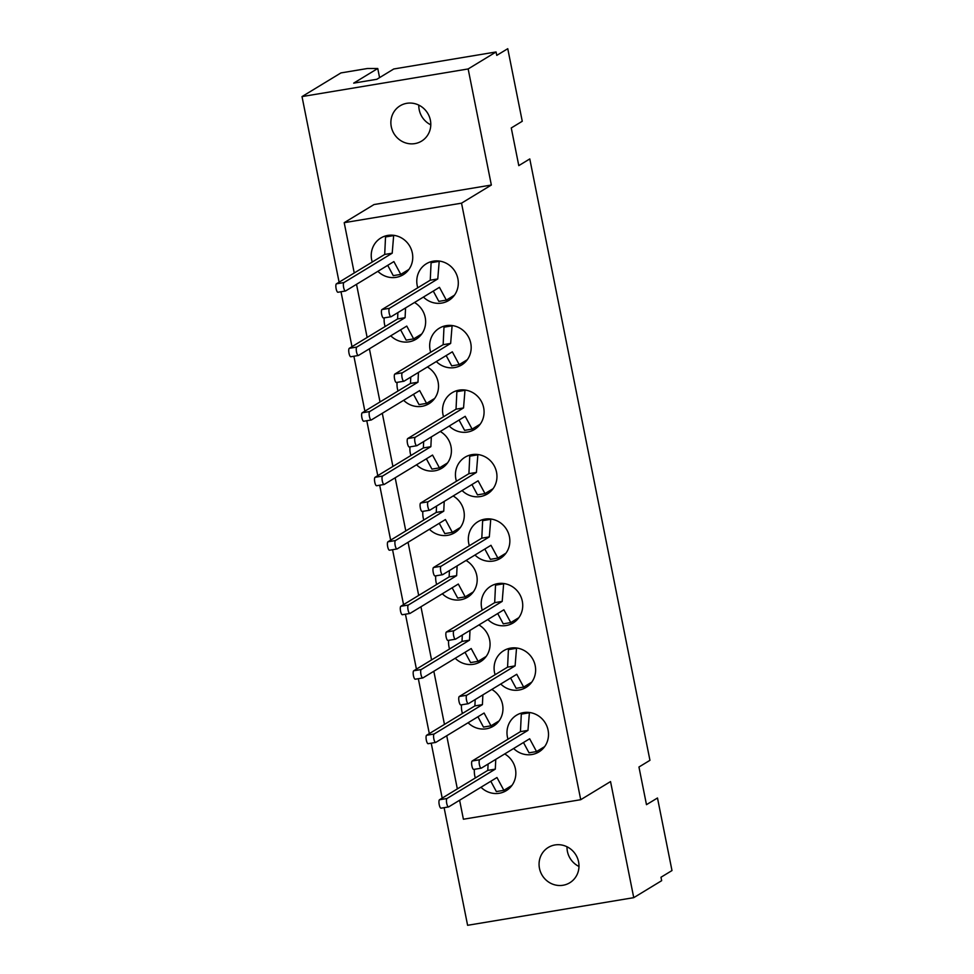 <?xml version="1.0" encoding="UTF-8"?>
<svg xmlns="http://www.w3.org/2000/svg" width="974" height="974" viewBox="0 0 974 974"><rect width="100%" height="100%" fill="white"/><g stroke="black" fill="none" stroke-linecap="round" stroke-linejoin="round"><path stroke-width="1.46" d="M444.107 807.677L467.605 925.3L633.745 897.663L661.663 880.679L660.981 877.245L671.987 870.561L657.487 797.986L646.48 804.67L638.956 767.013L649.95 760.317L529.783 158.932L518.789 165.629L511.265 127.959L522.259 121.275L507.758 48.7L496.764 55.384L496.07 51.963L468.153 68.947L302.013 96.584L339.098 282.18M430.788 124.83A20.673 19.699 58.7 0 1 419.21 109.733A20.673 19.699 58.7 0 1 418.796 105.107M430.386 120.204A20.673 19.699 58.7 0 1 421.572 141.12A20.673 19.699 58.7 0 1 391.28 126.717A20.673 19.699 58.7 0 1 400.095 105.801A20.673 19.699 58.7 0 1 430.386 120.204M578.982 866.47A20.673 19.699 58.7 0 1 567.404 851.386A20.673 19.699 58.7 0 1 567.002 846.759M578.58 861.856A20.673 19.699 58.7 0 1 569.766 882.773A20.673 19.699 58.7 0 1 539.474 868.37A20.673 19.699 58.7 0 1 548.289 847.441A20.673 19.699 58.7 0 1 578.58 861.856M487.864 619.513A21.501 20.478 -121.3 0 0 513.14 622.946A21.501 20.478 -121.3 0 0 522.308 601.189A21.501 20.478 -121.3 0 0 490.799 586.202A21.501 20.478 -121.3 0 0 481.643 607.959A21.501 20.478 -121.3 0 0 482.215 610.235M474.971 555.022A21.501 20.478 -121.3 0 0 500.259 558.455A21.501 20.478 -121.3 0 0 509.426 536.698A21.501 20.478 -121.3 0 0 477.917 521.711A21.501 20.478 -121.3 0 0 468.75 543.468A21.501 20.478 -121.3 0 0 469.334 545.744M462.09 490.531A21.501 20.478 -121.3 0 0 487.377 493.964A21.501 20.478 -121.3 0 0 496.533 472.207A21.501 20.478 -121.3 0 0 465.024 457.22A21.501 20.478 -121.3 0 0 455.869 478.977A21.501 20.478 -121.3 0 0 456.441 481.253M449.209 426.04A21.501 20.478 -121.3 0 0 474.484 429.473A21.501 20.478 -121.3 0 0 483.652 407.716A21.501 20.478 -121.3 0 0 452.143 392.729A21.501 20.478 -121.3 0 0 442.975 414.486A21.501 20.478 -121.3 0 0 443.56 416.75M436.315 361.549A21.501 20.478 -121.3 0 0 461.603 364.982A21.501 20.478 -121.3 0 0 470.759 343.225A21.501 20.478 -121.3 0 0 439.25 328.238A21.501 20.478 -121.3 0 0 430.094 349.995A21.501 20.478 -121.3 0 0 430.666 352.259M423.434 297.058A21.501 20.478 -121.3 0 0 448.71 300.491A21.501 20.478 -121.3 0 0 457.877 278.734A21.501 20.478 -121.3 0 0 426.368 263.747A21.501 20.478 -121.3 0 0 417.201 285.504A21.501 20.478 -121.3 0 0 417.785 287.768M500.746 684.004A21.501 20.478 -121.3 0 0 526.033 687.437A21.501 20.478 -121.3 0 0 535.201 665.68A21.501 20.478 -121.3 0 0 503.692 650.693A21.501 20.478 -121.3 0 0 494.524 672.45A21.501 20.478 -121.3 0 0 495.109 674.726M513.639 748.495A21.501 20.478 -121.3 0 0 538.914 751.928A21.501 20.478 -121.3 0 0 548.082 730.171A21.501 20.478 -121.3 0 0 516.573 715.184A21.501 20.478 -121.3 0 0 507.405 736.941A21.501 20.478 -121.3 0 0 507.99 739.217M448.649 640.332A21.501 20.478 -121.3 0 0 448.977 646.712A21.501 20.478 -121.3 0 0 449.55 648.988M455.199 658.266A21.501 20.478 -121.3 0 0 480.486 661.699A21.501 20.478 -121.3 0 0 489.642 639.942A21.501 20.478 -121.3 0 0 478.928 624.955M435.755 575.841A21.501 20.478 -121.3 0 0 436.084 582.221A21.501 20.478 -121.3 0 0 436.669 584.497M442.318 593.775A21.501 20.478 -121.3 0 0 467.593 597.208A21.501 20.478 -121.3 0 0 476.761 575.451A21.501 20.478 -121.3 0 0 466.035 560.464M422.874 511.35A21.501 20.478 -121.3 0 0 423.203 517.73A21.501 20.478 -121.3 0 0 423.775 519.994M429.424 529.284A21.501 20.478 -121.3 0 0 454.712 532.717A21.501 20.478 -121.3 0 0 463.868 510.96A21.501 20.478 -121.3 0 0 453.154 495.973M409.981 446.859A21.501 20.478 -121.3 0 0 410.31 453.239A21.501 20.478 -121.3 0 0 410.894 455.503M416.543 464.793A21.501 20.478 -121.3 0 0 441.819 468.226A21.501 20.478 -121.3 0 0 450.986 446.469A21.501 20.478 -121.3 0 0 440.26 431.482M397.1 382.368A21.501 20.478 -121.3 0 0 397.429 388.748A21.501 20.478 -121.3 0 0 398.001 391.012M403.65 400.302A21.501 20.478 -121.3 0 0 428.937 403.735A21.501 20.478 -121.3 0 0 438.093 381.978A21.501 20.478 -121.3 0 0 427.379 366.991M384.219 317.877A21.501 20.478 -121.3 0 0 384.535 324.257A21.501 20.478 -121.3 0 0 385.12 326.521M390.769 335.811A21.501 20.478 -121.3 0 0 416.044 339.244A21.501 20.478 -121.3 0 0 425.212 317.487A21.501 20.478 -121.3 0 0 414.486 302.5M377.875 271.32A21.501 20.478 -121.3 0 0 403.163 274.753A21.501 20.478 -121.3 0 0 412.331 252.997A21.501 20.478 -121.3 0 0 380.822 238.009A21.501 20.478 -121.3 0 0 371.654 259.766A21.501 20.478 -121.3 0 0 372.238 262.03M461.53 704.823A21.501 20.478 -121.3 0 0 461.859 711.203A21.501 20.478 -121.3 0 0 462.443 713.479M468.08 722.757A21.501 20.478 -121.3 0 0 493.368 726.19A21.501 20.478 -121.3 0 0 502.535 704.433A21.501 20.478 -121.3 0 0 491.809 689.446M474.423 769.314A21.501 20.478 -121.3 0 0 474.74 775.694A21.501 20.478 -121.3 0 0 475.324 777.97M480.973 787.248A21.501 20.478 -121.3 0 0 506.249 790.681A21.501 20.478 -121.3 0 0 515.416 768.924A21.501 20.478 -121.3 0 0 504.702 753.937M341.01 291.75L351.991 346.671M353.903 356.241L364.873 411.162M366.784 420.731L377.766 475.653M379.677 485.222L390.647 540.144M392.559 549.713L403.54 604.635M405.452 614.204L416.422 669.126M418.333 678.695L429.315 733.617M431.226 743.186L442.196 798.108M379.568 77.616L377.754 68.497L367.539 68.484L340.949 72.916L302.013 96.584M496.07 51.963L393.764 68.984L376.841 79.284L353.684 83.131L377.754 68.497M633.745 897.663L610.54 781.574L580.723 799.703L463.405 819.231L459.606 800.238M580.723 799.703L461.53 203.164L491.346 185.036L374.016 204.552L344.199 222.681L354.244 272.976M491.346 185.036L468.153 68.947M356.521 284.311L367.137 337.467M369.402 348.802L380.018 401.958M382.295 413.293L392.912 466.449M395.176 477.784L405.793 530.94M408.057 542.274L418.686 595.431M420.951 606.765L431.567 659.922M433.832 671.256L444.461 724.413M446.725 735.747L457.342 788.903M461.53 203.164L344.199 222.681M495.766 759.367L495.303 769.131L447.005 798.51A4.298 1.218 80.6 0 0 446.676 803.136A4.298 1.218 80.6 0 0 448.551 806.935A4.298 1.218 80.6 0 0 448.685 806.886L496.971 777.52L503.875 790.328L511.959 785.397M490.811 781.27L496.363 791.57L503.875 790.328M488.096 764.03L487.791 770.385L439.493 799.751A4.298 1.218 80.6 0 0 439.177 804.39A4.298 1.218 80.6 0 0 441.039 808.189A4.298 1.218 80.6 0 0 441.173 808.14M495.303 769.131L487.791 770.385M544.624 746.644L536.54 751.563L529.028 752.817L523.476 742.517M473.839 769.387A4.298 1.218 -99.4 0 1 473.705 769.436A4.298 1.218 -99.4 0 1 471.842 765.625A4.298 1.218 -99.4 0 1 472.171 760.998L520.457 731.632L521.297 714.125L523.89 712.542M536.54 751.563L529.649 738.767L481.351 768.133A4.298 1.218 -99.4 0 1 481.217 768.182A4.298 1.218 -99.4 0 1 479.354 764.383A4.298 1.218 -99.4 0 1 479.671 759.744L527.969 730.378L529.43 712.493M520.457 731.632L527.969 730.378M521.297 714.125L528.809 712.871M482.885 694.876L482.41 704.64L434.124 734.019A4.298 1.218 80.6 0 0 433.795 738.645A4.298 1.218 80.6 0 0 435.658 742.444A4.298 1.218 80.6 0 0 435.792 742.395L484.09 713.029L490.981 725.837L499.078 720.906M477.93 716.779L483.469 727.079L490.981 725.837M475.202 699.539L474.898 705.894L426.612 735.26A4.298 1.218 80.6 0 0 426.283 739.899A4.298 1.218 80.6 0 0 428.158 743.698A4.298 1.218 80.6 0 0 428.28 743.649M482.41 704.64L474.898 705.894M531.743 682.153L523.659 687.072L516.147 688.326L510.595 678.026M460.958 704.896A4.298 1.218 -99.4 0 1 460.824 704.945A4.298 1.218 -99.4 0 1 458.961 701.134A4.298 1.218 -99.4 0 1 459.278 696.507L507.576 667.141L508.416 649.634L511.009 648.051M523.659 687.072L516.756 674.276L468.47 703.642A4.298 1.218 -99.4 0 1 468.336 703.691A4.298 1.218 -99.4 0 1 466.461 699.892A4.298 1.218 -99.4 0 1 466.789 695.253L515.088 665.887L516.549 648.002M507.576 667.141L515.088 665.887M508.416 649.634L515.928 648.38M469.992 630.385L469.529 640.149L421.231 669.528A4.298 1.218 80.6 0 0 420.902 674.154A4.298 1.218 80.6 0 0 422.777 677.953A4.298 1.218 80.6 0 0 422.911 677.904L471.197 648.538L478.1 661.346L486.196 656.415M465.036 652.288L470.588 662.588L478.1 661.346M462.321 635.048L462.017 641.403L413.719 670.769A4.298 1.218 80.6 0 0 413.402 675.408A4.298 1.218 80.6 0 0 415.265 679.207A4.298 1.218 80.6 0 0 415.399 679.158M469.529 640.149L462.017 641.403M518.862 617.662L510.766 622.581L503.254 623.835L497.714 613.523M448.064 640.405A4.298 1.218 -99.4 0 1 447.943 640.454A4.298 1.218 -99.4 0 1 446.068 636.643A4.298 1.218 -99.4 0 1 446.396 632.016L494.682 602.65L495.523 585.143L498.116 583.56M510.766 622.581L503.875 609.785L455.576 639.151A4.298 1.218 -99.4 0 1 455.442 639.2A4.298 1.218 -99.4 0 1 453.58 635.401A4.298 1.218 -99.4 0 1 453.908 630.762L502.194 601.396L503.668 583.511M494.682 602.65L502.194 601.396M495.523 585.143L503.034 583.889M457.11 565.894L456.636 575.658L408.349 605.037A4.298 1.218 80.6 0 0 408.021 609.663A4.298 1.218 80.6 0 0 409.884 613.462A4.298 1.218 80.6 0 0 410.017 613.413L458.316 584.047L465.207 596.855L473.303 591.924M452.155 587.797L457.695 598.097L465.207 596.855M449.44 570.557L449.136 576.912L400.838 606.278A4.298 1.218 80.6 0 0 400.509 610.917A4.298 1.218 80.6 0 0 402.384 614.716A4.298 1.218 80.6 0 0 402.506 614.667M456.636 575.658L449.136 576.912M505.969 553.171L497.884 558.09L490.372 559.344L484.821 549.032M435.183 575.902A4.298 1.218 -99.4 0 1 435.049 575.963A4.298 1.218 -99.4 0 1 433.187 572.152A4.298 1.218 -99.4 0 1 433.503 567.525L481.801 538.159L482.641 520.652L485.235 519.069M497.884 558.09L490.981 545.294L442.695 574.66A4.298 1.218 -99.4 0 1 442.561 574.709A4.298 1.218 -99.4 0 1 440.686 570.91A4.298 1.218 -99.4 0 1 441.015 566.271L489.313 536.905L490.774 519.02M481.801 538.159L489.313 536.905M482.641 520.652L490.153 519.398M444.217 501.403L443.754 511.167L395.456 540.546A4.298 1.218 80.6 0 0 395.127 545.172A4.298 1.218 80.6 0 0 397.002 548.971A4.298 1.218 80.6 0 0 397.136 548.922L445.422 519.556L452.326 532.364L460.422 527.433M439.262 523.306L444.814 533.606L452.326 532.364M436.547 506.066L436.242 512.421L387.944 541.788A4.298 1.218 80.6 0 0 387.628 546.426A4.298 1.218 80.6 0 0 389.49 550.225A4.298 1.218 80.6 0 0 389.624 550.176M443.754 511.167L436.242 512.421M493.088 488.68L484.991 493.599L477.479 494.853L471.94 484.541M422.29 511.411A4.298 1.218 -99.4 0 1 422.168 511.472A4.298 1.218 -99.4 0 1 420.293 507.661A4.298 1.218 -99.4 0 1 420.622 503.034L468.92 473.668L469.748 456.161L472.341 454.578M484.991 493.599L478.1 480.803L429.802 510.169A4.298 1.218 -99.4 0 1 429.668 510.218A4.298 1.218 -99.4 0 1 427.805 506.419A4.298 1.218 -99.4 0 1 428.134 501.78L476.42 472.414L477.893 454.529M468.92 473.668L476.42 472.414M469.748 456.161L477.26 454.907M431.336 436.912L430.861 446.676L382.575 476.055A4.298 1.218 80.6 0 0 382.246 480.681A4.298 1.218 80.6 0 0 384.109 484.48A4.298 1.218 80.6 0 0 384.243 484.431L432.541 455.065L439.432 467.873L447.529 462.942M426.381 458.815L431.932 469.115L439.432 467.873M423.666 441.575L423.361 447.93L375.063 477.297A4.298 1.218 80.6 0 0 374.734 481.935A4.298 1.218 80.6 0 0 376.609 485.734A4.298 1.218 80.6 0 0 376.743 485.685M430.861 446.676L423.361 447.93M480.194 424.189L472.11 429.108L464.598 430.362L459.046 420.05M409.409 446.92A4.298 1.218 -99.4 0 1 409.275 446.981A4.298 1.218 -99.4 0 1 407.412 443.17A4.298 1.218 -99.4 0 1 407.729 438.543L456.027 409.177L456.867 391.67L459.46 390.087M472.11 429.108L465.207 416.312L416.921 445.678A4.298 1.218 -99.4 0 1 416.787 445.727A4.298 1.218 -99.4 0 1 414.912 441.928A4.298 1.218 -99.4 0 1 415.241 437.289L463.539 407.923L465 390.038M456.027 409.177L463.539 407.923M456.867 391.67L464.379 390.416M418.443 372.421L417.98 382.185L369.682 411.552A4.298 1.218 80.6 0 0 369.365 416.19A4.298 1.218 80.6 0 0 371.228 419.989A4.298 1.218 80.6 0 0 371.362 419.94L419.66 390.574L426.551 403.37L434.648 398.451M413.487 394.324L419.039 404.624L426.551 403.37M410.772 377.084L410.468 383.439L362.182 412.806A4.298 1.218 80.6 0 0 361.853 417.444A4.298 1.218 80.6 0 0 363.716 421.243A4.298 1.218 80.6 0 0 363.85 421.194M417.98 382.185L410.468 383.439M467.313 359.698L459.217 364.617L451.717 365.871L446.165 355.559M396.528 382.429A4.298 1.218 -99.4 0 1 396.394 382.49A4.298 1.218 -99.4 0 1 394.519 378.679A4.298 1.218 -99.4 0 1 394.847 374.053L443.146 344.686L443.986 327.179L446.567 325.596M459.217 364.617L452.326 351.821L404.027 381.187A4.298 1.218 -99.4 0 1 403.893 381.236A4.298 1.218 -99.4 0 1 402.031 377.437A4.298 1.218 -99.4 0 1 402.359 372.798L450.645 343.432L452.119 325.547M443.146 344.686L450.645 343.432M443.986 327.179L451.486 325.925M405.561 307.93L405.087 317.694L356.801 347.061A4.298 1.218 80.6 0 0 356.472 351.699A4.298 1.218 80.6 0 0 358.347 355.498A4.298 1.218 80.6 0 0 358.469 355.449L406.767 326.083L413.658 338.879L421.754 333.96M400.606 329.833L406.158 340.133L413.658 338.879M397.891 312.593L397.587 318.948L349.289 348.315A4.298 1.218 80.6 0 0 348.96 352.953A4.298 1.218 80.6 0 0 350.835 356.752A4.298 1.218 80.6 0 0 350.969 356.703M405.087 317.694L397.587 318.948M454.42 295.207L446.336 300.126L438.824 301.38L433.272 291.068M383.634 317.938A4.298 1.218 -99.4 0 1 383.5 317.987A4.298 1.218 -99.4 0 1 381.638 314.188A4.298 1.218 -99.4 0 1 381.966 309.562L430.252 280.195L431.092 262.688L433.686 261.105M446.336 300.126L439.444 287.33L391.146 316.696A4.298 1.218 -99.4 0 1 391.012 316.745A4.298 1.218 -99.4 0 1 389.15 312.946A4.298 1.218 -99.4 0 1 389.466 308.308L437.764 278.941L439.225 261.056M430.252 280.195L437.764 278.941M431.092 262.688L438.604 261.434M393.679 235.318L392.205 253.203L343.907 282.57A4.298 1.218 80.6 0 0 343.591 287.208A4.298 1.218 80.6 0 0 345.453 291.007A4.298 1.218 80.6 0 0 345.587 290.958L393.886 261.592L400.777 274.388L408.873 269.469M387.713 265.342L393.265 275.642L400.777 274.388M388.139 235.367L385.534 236.95L384.693 254.458L336.407 283.824A4.298 1.218 80.6 0 0 336.079 288.462A4.298 1.218 80.6 0 0 337.941 292.261A4.298 1.218 80.6 0 0 338.075 292.212M393.046 235.696L385.534 236.95M392.205 253.203L384.693 254.458M447.005 798.51L439.493 799.751M472.171 760.998L479.671 759.744M434.124 734.019L426.612 735.26M459.278 696.507L466.789 695.253M421.231 669.528L413.719 670.769M446.396 632.016L453.908 630.762M408.349 605.037L400.838 606.278M433.503 567.525L441.015 566.271M395.456 540.546L387.944 541.788M420.622 503.034L428.134 501.78M382.575 476.055L375.063 477.297M407.729 438.543L415.241 437.289M369.682 411.552L362.182 412.806M394.847 374.053L402.359 372.798M356.801 347.061L349.289 348.315M381.966 309.562L389.466 308.308M343.907 282.57L336.407 283.824M448.551 806.935L441.039 808.189M473.705 769.436L481.217 768.182M435.658 742.444L428.158 743.698M460.824 704.945L468.336 703.691M422.777 677.953L415.265 679.207M447.943 640.454L455.442 639.2M409.884 613.462L402.384 614.716M435.049 575.963L442.561 574.709M397.002 548.971L389.49 550.225M422.168 511.472L429.668 510.218M384.109 484.48L376.609 485.734M409.275 446.981L416.787 445.727M371.228 419.989L363.716 421.243M396.394 382.49L403.893 381.236M358.347 355.498L350.835 356.752M383.5 317.987L391.012 316.745M345.453 291.007L337.941 292.261"/></g></svg>
